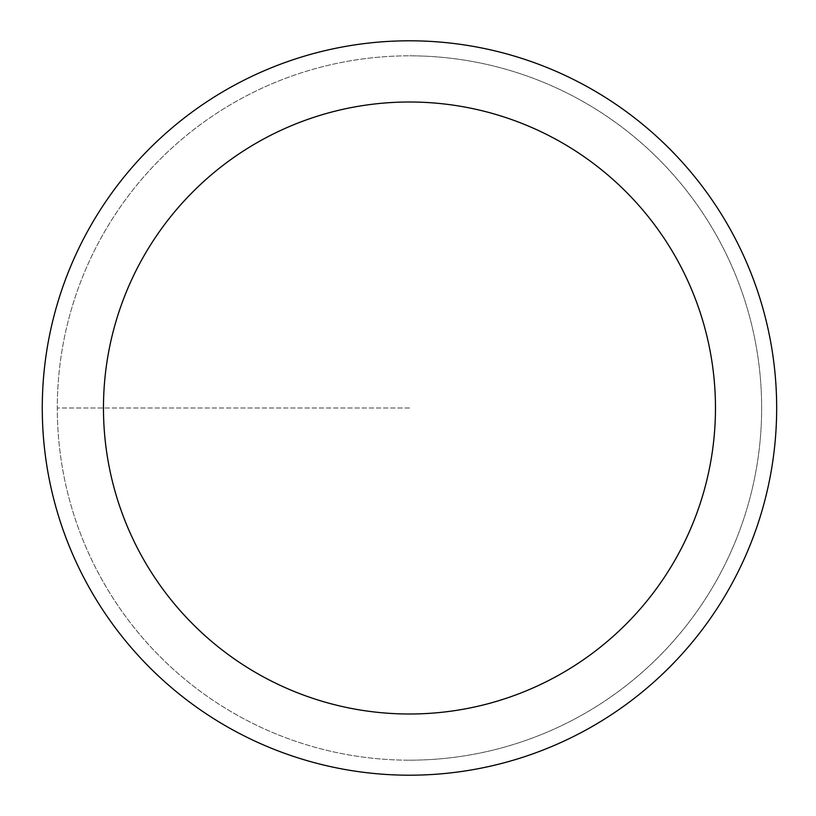 <?xml version="1.0" encoding="UTF-8"?>
<svg xmlns="http://www.w3.org/2000/svg" width="816" height="816" viewBox="0 0 816 816"><rect width="100%" height="100%" fill="white"/><g stroke="black" fill="none" stroke-linecap="round" stroke-linejoin="round"><path stroke-width="0.61" stroke-dasharray="4.08 3.06" d="M409.469 760.175A352.175 352.175 0 0 0 761.644 408A352.175 352.175 0 0 0 409.469 55.825A352.175 352.175 0 0 1 761.644 408A352.175 352.175 0 0 1 409.469 760.175A352.175 352.175 0 0 1 57.293 408A352.175 352.175 0 0 1 409.469 55.825A352.175 352.175 0 0 0 57.293 408A352.175 352.175 0 0 0 409.469 760.175A352.175 352.175 0 0 0 761.644 408A352.175 352.175 0 0 0 409.469 55.825A352.175 352.175 0 0 1 761.644 408A352.175 352.175 0 0 1 409.469 760.175A352.175 352.175 0 0 1 57.293 408A352.175 352.175 0 0 1 409.469 55.825A352.175 352.175 0 0 0 57.293 408A352.175 352.175 0 0 0 409.469 760.175M409.469 40.8A367.2 367.2 0 0 0 42.269 408A367.2 367.2 0 0 0 409.469 775.2A367.2 367.2 0 0 0 776.669 408A367.2 367.2 0 0 0 409.469 40.8M409.469 408L57.293 408L409.469 408"/><path stroke-width="1.22" d="M409.469 40.8A367.2 367.2 0 0 1 776.669 408A367.2 367.2 0 0 1 409.469 775.2A367.2 367.2 0 0 1 42.269 408A367.2 367.2 0 0 1 409.469 40.8M409.469 714A306 306 0 0 1 103.469 408A306 306 0 0 1 409.469 102A306 306 0 0 1 715.469 408A306 306 0 0 1 409.469 714"/></g></svg>
